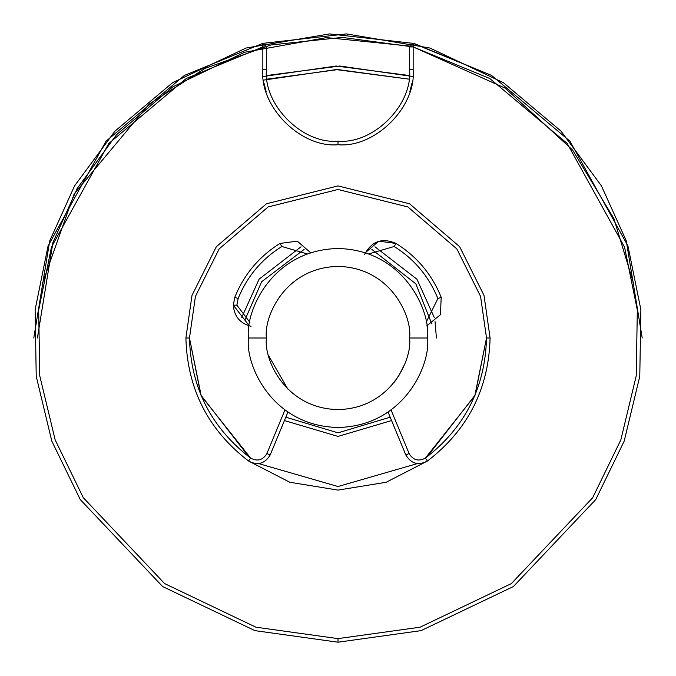 <?xml version="1.0" encoding="UTF-8"?>
<svg xmlns="http://www.w3.org/2000/svg" width="676" height="676" viewBox="0 0 676 676"><rect width="100%" height="100%" fill="white"/><g stroke="black" fill="none" stroke-linecap="round" stroke-linejoin="round"><path stroke-width="1.01" d="M37.383 338L52.931 242.557L77.14 188.579L116.526 134.718L172.802 86.841L244.611 52.255L326.491 37.602L409.681 46.053M42.309 283.785L74.174 193.885L149.219 104.045L205.073 68.369L270.882 44.971L342.191 37.408L413.154 46.923L489.796 78.517L567.24 143.523L624.539 247.078L637.324 310.073L636.226 375.881L620.838 439.873L592.717 497.671L511.343 583.608L420.109 627.193L338 638.617L338 642.2L421.089 630.632L513.405 586.531L595.75 499.564L624.202 441.082L639.775 376.329L640.882 309.743L627.953 245.996L569.969 141.208L491.604 75.433L414.05 43.458L413.154 46.923L409.58 46.923L409.58 69.586L413.154 69.586L413.154 46.923L414.05 43.458L413.154 43.348L491.604 75.433L569.969 141.208L627.953 245.996L640.882 309.743L639.775 376.329L624.202 441.082L595.75 499.564L513.405 586.531L421.089 630.632L338 642.2L254.911 630.632L162.595 586.531L80.25 499.564L51.798 441.082L36.225 376.329L35.118 309.743L48.047 245.996L106.031 141.208L184.396 75.433L262.846 43.348L266.42 46.923L266.42 69.586C263.226 105 302.586 144.368 338 141.166C373.414 144.368 412.774 105 409.58 69.586L409.58 46.923L413.154 43.348L413.154 69.586C416.517 106.774 375.18 148.103 338 144.74C300.82 148.103 259.483 106.774 262.846 69.586C259.483 106.774 300.82 148.103 338 144.74L338 141.166C302.586 144.368 263.226 105 266.42 69.586L262.846 69.586L262.846 46.923L186.204 78.517L108.76 143.523L51.46 247.078L38.676 310.073L39.774 375.881L55.162 439.873L83.283 497.671L164.657 583.608L255.891 627.193L338 638.617L255.891 627.193L164.657 583.608L83.283 497.671L55.162 439.873L39.774 375.881L38.676 310.073L51.46 247.078L108.76 143.523L186.204 78.517L262.846 46.923L261.95 43.458L262.846 46.923L262.846 43.348L184.396 75.433L106.031 141.208L48.047 245.996L35.118 309.743L36.225 376.329L51.798 441.082L80.25 499.564L162.595 586.531L254.911 630.632L338 642.2L338 638.617L420.109 627.193L511.343 583.608L592.717 497.671L620.838 439.873L636.226 375.881L637.324 310.073L624.539 247.078L567.24 143.523L489.796 78.517L413.154 46.923L413.154 43.348L409.58 46.923L413.154 46.923L505.124 88.117L572.606 150.03L613.876 218.551L633.691 283.785M414.05 43.458L329.567 33.918L246.056 48.03L172.6 82.692L114.937 131.161L74.554 185.908L49.728 240.85L33.8 338M261.95 43.458L346.433 33.918L429.944 48.03L503.4 82.692L561.063 131.161L601.446 185.908L626.272 240.85L642.2 338M267.062 79.134L338 69.586L408.938 79.134L336.158 69.594L263.581 80.106M263.167 76.506L336.149 66.02L409.326 75.526M412.833 76.506L339.851 66.02L266.674 75.526M264.172 83.663L266.158 91.666M411.828 83.663L409.842 91.666M338 141.166L338 144.74C375.18 148.103 416.517 106.774 413.154 69.586L409.58 69.586C412.774 105 373.414 144.368 338 141.166M262.846 43.348L262.846 46.923L266.42 46.923L262.846 43.348M262.846 69.586L266.42 69.586L266.42 46.923L262.846 46.923L262.846 69.586M427.469 338C431.068 364.17 404.223 426.252 338 427.469C271.777 426.252 244.932 364.17 248.531 338C244.932 364.17 271.777 426.252 338 427.469C404.223 426.252 431.068 364.17 427.469 338L409.58 338C412.453 358.939 390.981 408.6 338 409.58C285.019 408.6 263.547 358.939 266.42 338L248.531 338L266.42 338C263.547 358.939 285.019 408.6 338 409.58C390.981 408.6 412.453 358.939 409.58 338C412.453 317.061 390.981 267.4 338 266.42C285.019 267.4 263.547 317.061 266.42 338C263.547 317.061 285.019 267.4 338 266.42C390.981 267.4 412.453 317.061 409.58 338L427.469 338C431.068 311.83 404.223 249.748 338 248.531C271.777 249.748 244.932 311.83 248.531 338C244.932 311.83 271.777 249.748 338 248.531C404.223 249.748 431.068 311.83 427.469 338M251.05 326.305C240.098 323.483 234.183 316.436 233.305 305.155L236.879 305.155L238.129 298.589C247.078 276.501 261.646 259.136 281.841 246.495L307.31 253.956L281.841 246.495C261.646 259.136 247.078 276.501 238.129 298.589L236.879 305.155L249.909 322.376L236.879 305.155L233.305 305.155L249.351 325.933M250.661 458.125L248.557 461.024C257.683 465.772 264.899 463.736 270.197 454.923L287.917 412.14L270.197 454.923L266.893 453.554C262.913 460.162 257.505 461.691 250.661 458.125L201.228 395.908L189.483 338L195.423 296.418L219.185 248.886L268.11 206.949L338 189.483L407.89 206.949L456.815 248.886L480.577 296.418L486.517 338L490.1 338L484.016 295.412L459.68 246.74L409.58 203.797L338 185.9L266.42 203.797L216.32 246.74L191.984 295.412L185.9 338L189.483 338L185.9 338C187.26 388.954 208.149 429.961 248.557 461.024L250.661 458.125C211.199 427.798 190.809 387.754 189.483 338C190.809 387.754 211.199 427.798 250.661 458.125C257.505 461.691 262.913 460.162 266.893 453.554L284.926 410.028L266.893 453.554L270.197 454.923C264.899 463.736 257.683 465.772 248.557 461.024C208.149 429.961 187.26 388.954 185.9 338L191.984 295.412L216.32 246.74L266.42 203.797L338 185.9L409.58 203.797L459.68 246.74L484.016 295.412L490.1 338C488.74 388.954 467.851 429.961 427.443 461.024C418.317 465.772 411.101 463.736 405.803 454.923L388.083 412.14L405.803 454.923C411.101 463.736 418.317 465.772 427.443 461.024C467.851 429.961 488.74 388.954 490.1 338L486.517 338L480.577 296.418L456.815 248.886L407.89 206.949L338 189.483L268.11 206.949L219.185 248.886L195.423 296.418L189.483 338L200.907 395.122L248.886 456.815M268.651 355.728L287.807 389.03L268.651 355.72M266.428 337.493L266.42 338M364.618 254.396C371.724 241.112 382.193 237.453 396.026 243.445C416.898 256.508 431.956 274.456 441.2 297.271L440.448 314.712L426.649 325.933L440.448 314.712L441.2 297.271L437.871 298.589C428.922 276.501 414.354 259.136 394.159 246.495L368.69 253.956L394.159 246.495C414.354 259.136 428.922 276.501 437.871 298.589L426.091 322.376L437.871 298.589L441.2 297.271C431.956 274.456 416.898 256.508 396.026 243.445L394.159 246.495L396.026 243.445L378.721 241.146L365.277 252.79M391.074 410.028L409.107 453.554C413.087 460.162 418.495 461.691 425.339 458.125C464.801 427.798 485.191 387.754 486.517 338C485.191 387.754 464.801 427.798 425.339 458.125L427.443 461.024L425.339 458.125C418.495 461.691 413.087 460.162 409.107 453.554L405.803 454.923L409.107 453.554L391.074 410.028M233.305 305.155L234.8 297.271C244.044 274.456 259.102 256.508 279.974 243.445L297.279 241.146L310.723 252.79L297.279 241.146L279.974 243.445C259.102 256.508 244.044 274.456 234.8 297.271L233.305 305.155M390.829 386.292L392.384 384.534M393.677 382.979L396.922 378.636M238.129 298.589L234.8 297.271L238.129 298.589M281.841 246.495L279.974 243.445L281.841 246.495M404.332 364.896L398.603 376.084M390.17 417.202L338 432.843L285.83 417.202L338 432.843L390.17 417.202M284.435 420.565L338 436.417L391.565 420.565L338 436.417L284.435 420.565M425.339 458.125L474.772 395.908L486.517 338L475.093 395.122L427.114 456.815M417.202 463.643L338 486.517L258.798 463.643L338 486.517L417.202 463.643M248.557 461.024L289.827 482.267L338 490.1L386.173 482.267L427.443 461.024L386.173 482.267L338 490.1L289.827 482.267L248.557 461.024M431.778 323.855L415.85 283.835L371.842 249.402L415.85 283.835L431.778 323.855M304.158 249.402L261.671 281.715L244.873 320.061L261.671 281.715L304.158 249.402M241.755 317.433L259.085 279.188L301.031 246.791L259.085 279.188L241.755 317.433M374.969 246.791L416.915 279.188L434.245 317.433L416.915 279.188L374.969 246.791M435.04 321.59L436.417 338"/></g></svg>
